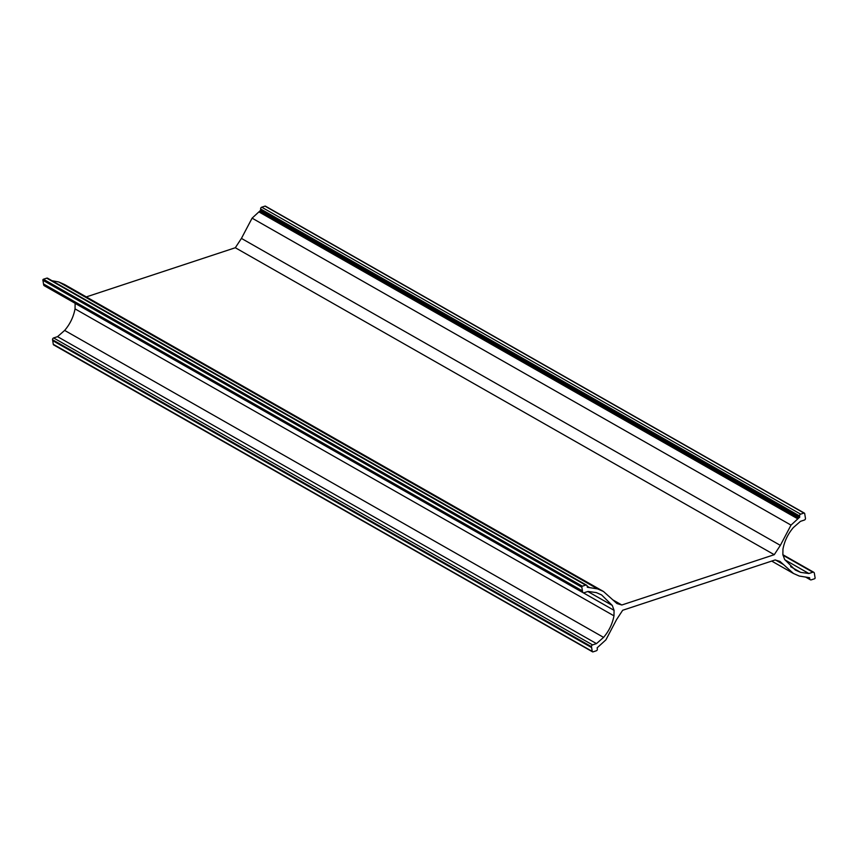 <?xml version="1.0" encoding="UTF-8"?>
<svg xmlns="http://www.w3.org/2000/svg" width="858" height="858" viewBox="0 0 858 858"><rect width="100%" height="100%" fill="white"/><g stroke="black" fill="none" stroke-linecap="round" stroke-linejoin="round"><path stroke-width="1.29" d="M613.213 600.085L621.825 604.997L774.248 554.697L235.317 247.737L86.293 296.911M775.514 559.995L783.451 564.521L779.954 561.389L775.096 559.963L622.683 610.263L616.57 619.594L605.909 639.843L597.157 647.811L597.35 649.002A1.48 1.266 -60.3 0 1 596.267 650.804L593.007 651.876A0.74 0.633 -60.3 0 1 592.245 651.404L53.293 344.294L592.245 651.404M235.317 247.737L241.43 238.406L252.091 218.157L260.585 210.339L799.517 517.299L791.012 525.117L780.351 545.366L774.248 554.697M621.825 604.997L616.977 603.571L603.464 591.484L597.661 588.92L587.344 587.247L587.151 586.057A1.48 1.266 -60.3 0 0 585.628 585.124L582.367 586.196L43.436 279.236L46.707 278.164A1.48 1.266 -60.3 0 1 47.662 278.239L586.582 585.199M592.567 644.905A1.48 1.266 -60.3 0 0 591.484 646.707L591.623 647.586L52.692 340.626L52.553 339.747A1.48 1.266 -60.3 0 1 53.636 337.945L57.55 336.647L596.482 643.618L592.567 644.905L53.636 337.945M54.075 344.916A0.74 0.633 -60.3 0 1 53.314 344.444M587.827 591.516L612.29 605.448L601.597 594.926L596.321 592.599L588.03 591.441L584.116 592.739A1.48 1.266 -60.3 0 1 583.161 592.663L44.23 285.703A1.48 1.266 -60.3 0 1 43.661 284.835L42.9 280.137A0.74 0.633 -60.3 0 1 43.436 279.236M583.161 592.663A1.48 1.266 -60.3 0 1 582.582 591.795L581.821 587.097A0.74 0.633 -60.3 0 1 582.367 586.196M57.55 336.647L64.65 330.416C70.013 324.163 73.477 316.977 75.043 308.88L75.129 303.378L614.06 610.338L613.974 615.84C612.43 623.895 608.965 631.08 603.582 637.376L596.482 643.607M265.755 206.553A0.74 0.633 119.7 0 0 264.993 206.124L261.733 207.196A1.48 1.266 119.7 0 0 260.65 208.998L260.585 210.339M592.213 651.254L591.623 647.586L52.703 340.626L53.293 344.294M603.464 591.484L64.543 284.524L58.741 281.96L51.984 280.705M784.802 559.791L808.901 573.509L812.816 572.222A1.48 1.266 119.7 0 1 814.339 573.165L815.1 577.863A0.74 0.633 119.7 0 1 814.564 578.764L811.293 579.836A1.48 1.266 119.7 0 1 810.338 579.761L806.016 577.295M783.451 564.521L793.457 573.476L799.259 576.04L809.577 577.713L809.77 578.903A1.48 1.266 119.7 0 0 810.338 579.761M808.901 573.509L800.6 572.361L795.323 570.034L784.641 559.513L782.871 554.622L782.957 549.12C784.491 541.066 787.955 533.88 793.35 527.584L800.45 521.353L804.364 520.055A1.48 1.266 119.7 0 0 805.447 518.253L804.686 513.556A0.74 0.633 119.7 0 0 803.925 513.084L800.653 514.156A1.48 1.266 119.7 0 0 799.57 515.958L260.65 208.998M799.57 515.958L799.763 517.149L260.843 210.189M612.29 605.448L614.06 610.338M241.43 238.406L780.351 545.366M591.484 646.707L52.553 339.747M581.821 587.097L42.9 280.137M581.853 587.247L42.857 280.255M582.582 591.795L43.661 284.835M43.522 283.955L582.443 590.915M585.628 585.124L46.707 278.164M64.65 330.416L603.582 637.376M812.816 572.222L782.979 555.233M809.77 578.903L807.024 577.337M803.925 513.084L264.993 206.124M800.653 514.156L261.733 207.196M798.616 518.146L259.684 211.186M797.865 518.886L258.944 211.926M252.091 218.157L791.012 525.117M790.604 566.666L800.6 572.361M589.596 587.612L587.183 586.25M588.695 587.419L587.247 586.593M58.741 281.96L597.661 588.92M75.043 308.88L613.974 615.84M53.604 344.873L592.524 651.833M813.77 572.297L782.882 554.708M804.396 513.127L265.476 206.167M771.707 561.089L793.457 573.476"/></g></svg>
